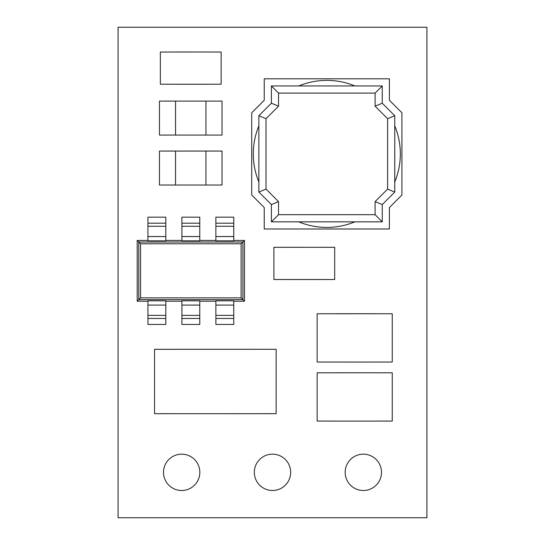 <?xml version="1.0" encoding="UTF-8"?>
<svg xmlns="http://www.w3.org/2000/svg" width="545" height="545" viewBox="0 0 545 545"><rect width="100%" height="100%" fill="white"/><g stroke="black" fill="none" stroke-linecap="round" stroke-linejoin="round"><path stroke-width="0.82" d="M354.897 221.842A73.52 73.52 0 0 1 298.735 221.842M258.868 181.976A73.52 73.52 0 0 1 258.868 125.82M298.735 85.953A73.52 73.52 0 0 1 354.897 85.953M345.169 472.331A18.169 18.169 0 0 0 363.331 490.5A18.169 18.169 0 0 0 381.5 472.331A18.169 18.169 0 0 0 363.331 454.169A18.169 18.169 0 0 0 345.169 472.331M254.331 472.331A18.169 18.169 0 0 0 272.5 490.5A18.169 18.169 0 0 0 290.669 472.331A18.169 18.169 0 0 0 272.5 454.169A18.169 18.169 0 0 0 254.331 472.331M163.5 472.331A18.169 18.169 0 0 0 181.669 490.5A18.169 18.169 0 0 0 199.831 472.331A18.169 18.169 0 0 0 181.669 454.169A18.169 18.169 0 0 0 163.5 472.331M171.082 52L210.418 52L171.082 52.013M210.418 84.243L171.082 84.243L210.418 84.237M323.962 279.544L284.626 279.544M284.626 247.301L323.962 247.301L284.626 247.307M118.081 27.25L118.081 517.75L426.919 517.75L426.919 27.25L118.081 27.25M335.032 372.766L374.367 372.766L335.032 372.787M335.032 313.722L374.367 313.722M172.438 349.277L258.269 349.277M215.875 223.191L215.875 240.815L233.751 240.815L233.751 217.176L215.875 217.176L215.875 223.191L233.751 223.191M215.875 226.27L233.751 226.27L215.875 226.27M181.901 223.191L181.901 240.815L199.777 240.815L199.777 217.176L181.901 217.176L181.901 223.191L199.777 223.191M147.927 223.191L147.927 240.815L165.809 240.815L165.809 217.176L147.927 217.176L147.927 223.191L165.809 223.191M181.901 226.27L199.777 226.27L181.901 226.27M147.927 226.27L165.809 226.27M215.875 318.45L215.875 324.459L233.751 324.459L233.751 300.826L215.875 300.826L215.875 318.45L233.751 318.45M215.875 315.371L233.751 315.371L215.875 315.371M181.901 318.45L181.901 324.459L199.777 324.459L199.777 300.826L181.901 300.826L181.901 318.45L199.777 318.45M147.927 318.45L147.927 324.459L165.809 324.459L165.809 300.826L147.927 300.826L147.927 318.45L165.809 318.45M181.901 315.371L199.777 315.371L181.901 315.371M147.927 315.371L165.809 315.371L147.927 315.371M147.927 301.215L137.197 301.215L137.197 240.42L138.777 242L242.907 242L242.907 299.641L244.48 301.215L233.751 301.215M137.197 301.215L138.777 299.641L138.777 242L140.555 243.778L140.555 297.856L138.777 299.641L242.907 299.641L241.122 297.856L241.122 243.778L140.555 243.778M181.901 301.215L165.809 301.215M215.875 301.215L199.777 301.215M241.122 243.778L244.48 240.42L244.48 301.215M233.751 240.42L244.48 240.42M199.777 240.42L215.875 240.42M165.809 240.42L181.901 240.42M137.197 240.42L147.927 240.42M389.396 228.995L389.396 207.543L401.917 195.021L401.917 112.774L389.396 100.26L389.396 78.8L264.236 78.8L264.236 100.26L251.715 112.774L251.715 195.021L264.236 207.543L264.236 228.995L389.396 228.995M394.764 125.82A73.52 73.52 0 0 1 394.764 181.976M271.39 204.579L258.868 192.058L258.868 115.738L271.39 103.216L271.39 85.953L382.249 85.953L382.249 103.216L394.764 115.738L394.764 192.058L382.249 204.579L382.249 221.842L271.39 221.842L271.39 204.579L278.536 201.616L278.536 214.689L375.096 214.689L375.096 201.616L387.611 189.101L387.611 118.701L394.764 115.738M394.764 192.058L387.611 189.101M387.611 118.701L375.096 106.18L382.249 103.216M382.249 204.579L375.096 201.616M375.096 106.18L375.096 93.106L382.249 85.953M382.249 221.842L375.096 214.689M375.096 93.106L278.536 93.106L271.39 85.953M271.39 221.842L278.536 214.689M278.536 93.106L278.536 106.18L271.39 103.216M278.536 106.18L266.021 118.701L258.868 115.738M258.868 192.058L266.021 189.101L278.536 201.616M374.367 421.101L335.032 421.101M374.367 372.8L392.25 372.8L392.25 421.081L374.367 421.081M335.032 372.8L317.149 372.8L317.149 421.081L335.032 421.081M374.367 362.057L317.149 362.037L317.149 313.763L374.367 313.743L392.25 313.763L392.25 362.037L374.367 362.037M284.626 247.321L273.897 247.321L273.897 279.51L323.962 279.524L334.691 279.51L334.691 247.321L323.962 247.321M258.269 413.703L154.562 413.682L154.562 349.318L258.269 349.297L276.145 349.318L276.145 413.682L258.269 413.682M171.082 52.034L160.353 52.034L160.353 84.216L171.082 84.216M210.418 52.034L221.147 52.034L221.147 84.216L210.418 84.216M175.551 101.098L175.551 135.071L159.46 135.071L159.46 101.098L222.04 101.098L222.04 135.071L205.949 135.071L205.949 101.098M175.551 135.071L205.949 135.071M205.949 185.028L205.949 151.054L222.04 151.054L222.04 185.028L159.46 185.028L159.46 151.054L175.551 151.054L175.551 185.028M205.949 151.054L175.551 151.054M140.555 297.856L241.122 297.856M215.875 236.55L233.751 236.55M181.901 236.55L199.777 236.55M147.927 236.55L165.809 236.55M215.875 305.091L233.751 305.091M181.901 305.091L199.777 305.091M147.927 305.091L165.809 305.091M266.021 118.701L266.021 189.101"/></g></svg>
